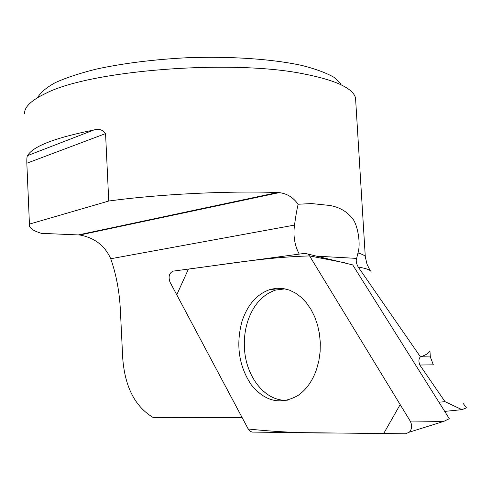 <?xml version="1.0" encoding="UTF-8"?>
<svg xmlns="http://www.w3.org/2000/svg" width="491" height="491" viewBox="0 0 491 491"><rect width="100%" height="100%" fill="white"/><g stroke="black" fill="none" stroke-linecap="round" stroke-linejoin="round"><path stroke-width="0.74" d="M299.234 254.111C294.631 245.482 293.059 235.809 294.514 225.087C295.607 216.881 296.81 209.933 298.129 204.244C293.213 197.407 286.91 193.534 279.213 192.619L277.575 192.509C226.854 190.766 158.611 194.184 108.744 201.034L29.429 224.105L29.607 226.486C30.835 229.039 34.744 231.322 41.348 233.335L79.818 234.999C94.542 237.736 104.853 245.653 110.745 258.751C116.189 274.322 119.387 291.218 120.338 309.434L122.738 358.393C124.935 386.957 135.086 406.665 153.174 417.528L242.026 417.393M438.954 402.215L444.999 401.663L419.805 365.022C418.473 361.345 418.676 358.614 420.431 356.834L358.209 267.03C356.282 263.495 355.76 260.617 356.644 258.395L316.873 256.179M444.723 411.397L461.927 409.66L444.999 401.663M463.443 403.768L466.45 407.861L461.927 409.66M341.177 84.139L333.948 77.283C326.319 72.92 315.762 69.004 302.278 65.536C273.088 59.092 230.88 56.078 186.752 57.754C153.082 59.528 122.818 63.339 95.96 69.182C79.616 73.282 66.058 77.768 55.287 82.635C46.295 87.607 40.409 92.603 37.635 97.623M24.55 113.673C24.323 106.958 31.418 100.176 45.847 93.327C90.675 70.133 232.568 59.141 304.033 73.963C332.603 79.56 349.408 86.649 354.447 95.229L355.515 97.531L355.815 102.496M429.791 350.924C428.944 353.078 425.857 355.036 420.542 356.797L420.431 356.834M329.786 205.459L311.625 203.569L329.786 205.459C339.103 207.104 346.511 211.253 352.01 217.906C357.387 223.515 361.075 243.045 357.988 252.975L356.644 258.395M29.429 224.105L26.833 163.233C26.729 158.667 26.98 156.126 27.582 155.61C32.897 146.33 54.918 137.818 93.664 130.06C98.611 128.439 102.576 129.618 105.565 133.589L108.744 201.034M311.625 203.569L298.129 204.244M288.088 400.11C265.926 402.565 245.598 377.113 244.438 347.831C243.959 338.753 245.009 330.05 247.587 321.722C253.135 305.034 262.532 294.471 275.776 290.028L285.161 288.861M307.796 254.031L352.691 264.894L449.302 418.694L443.784 421.382L409.414 432.135C412.041 428.907 412.299 425.212 410.2 421.057L309.563 255.909L307.82 254.043L304.893 253.344L173.022 271.149C169.217 273.064 168.198 276.685 169.954 282.018L248.213 429.011L250.422 431.479L252.46 432.098L405.554 433.786L409.414 432.135M316.621 369.189L318.874 360.725L320.12 351.832L320.31 342.749L319.445 333.72L317.548 324.987L314.676 316.775L310.913 309.299L306.366 302.751L301.155 297.282L295.422 293.029L289.328 290.077L283.025 288.481L276.666 288.254L270.406 289.383C257.032 293.894 247.55 304.61 241.953 321.531C235.748 344.86 238.816 365.905 251.165 384.674C265.079 401.742 280.76 405.302 298.209 395.347C306.433 389.572 312.571 380.85 316.621 369.189M309.575 255.928C265.932 257.174 225.277 264.373 188.44 269.068L176.76 294.809L248.201 428.987C275.199 431.902 304.113 433.24 334.954 433.007L383.68 433.547L400.165 404.59L309.575 255.928M294.514 225.087L110.745 258.751M371.19 272.174C371.178 270.222 366.851 268.509 358.209 267.03M430.417 357.264L430.331 356.92L420.542 356.797M433.338 364.831L419.805 365.022M357.988 252.975C361.965 254.074 364.396 255.265 365.279 256.535L365.519 258.456M105.565 133.589L26.833 163.233M27.582 155.61L93.664 130.06M78.45 234.901L277.575 192.509M344.67 262.765L309.563 255.909M410.2 421.057L443.784 421.382M429.944 350.918L430.331 356.92L433.265 364.666M355.515 97.531L365.279 256.535L366.924 263.992L370.116 270.559M279.121 192.65L79.818 234.999M275.776 290.028L270.406 289.383"/></g></svg>
